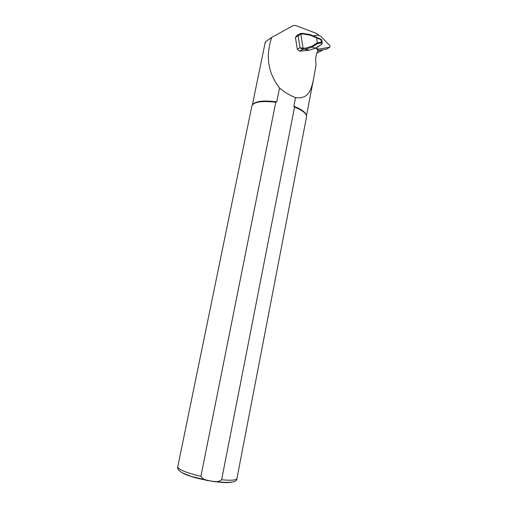 <?xml version="1.0" encoding="UTF-8"?>
<svg xmlns="http://www.w3.org/2000/svg" width="508" height="508" viewBox="0 0 508 508"><rect width="100%" height="100%" fill="white"/><g stroke="black" fill="none" stroke-linecap="round" stroke-linejoin="round"><path stroke-width="0.76" d="M316.008 48.235L318.072 50.375L316.516 53.848L315.563 58.725L316.065 64.821L313.55 78.994C311.353 89.484 308.762 99.441 295.523 97.612L293.834 106.261C301.479 109.29 305.657 112.306 306.375 115.297M252.393 104.87L265.03 43.345L265.843 41.535L269.907 38.627L271.38 38.125L271.488 37.586L292.538 25.914L294.17 25.419L296.304 25.724L316.306 33.357L319.011 35.522M269.907 38.627L271.488 37.586M264.903 43.18L265.843 41.535M316.738 52.972L320.586 51.251M269.437 38.951L271.38 38.125M264.77 44.59L265.525 41.777M252.647 104.565C255.638 101.098 263.671 100.203 276.739 101.879L275.781 102.248L200.914 476.314C202.8 479.139 205.657 480.625 209.493 480.771L212.344 481.241C215.837 482.27 218.935 481.787 221.628 479.787L294.551 107.055L293.834 106.261M271.475 38.227C265.481 56.75 268.167 73.323 279.527 87.941L276.739 101.879M279.527 87.941C284.334 92.151 289.668 95.377 295.523 97.612M200.914 476.314C185.858 472.643 178.137 469.481 177.756 466.82L251.911 105.848C253.873 101.841 261.83 100.641 275.781 102.248M294.551 107.055C302.616 110.382 306.622 113.589 306.572 116.669L306.527 116.954M301.136 51.022L299.428 51.143L302.762 49.378L300.044 47.746L303.073 48.247L302.819 49.378L299.491 51.143M298.863 34.277L296.913 35.376L295.415 37.503L297.313 49.206L299.428 51.143M321.412 44.672L322.224 43.066L321.723 40.018L310.147 35.192L303.39 33.992L300.78 34.112L303.073 48.247L305.683 48.108L311.937 46.228L312.122 47.053L305.886 49.187L302.819 49.378L305.886 49.187L308.94 50.286L315.189 48.285M316.668 38.036L317.462 43.688L312.122 47.053L315.278 48.228L316.465 47.479M310.147 35.192L310.102 34.614L321.189 39.37L315.538 36.887M316.655 37.916L316.433 37.382M321.901 43.732L321.361 42.977L321.583 42.151L322.224 43.066M320.751 39.211L321.583 42.151M321.723 40.018L321.189 39.37M316.554 47.422L321.71 44.406M322.116 43.498L321.78 44.253M297.313 49.206L300.044 47.746L298.132 35.973L300.228 33.503L300.78 34.112L295.415 37.503M301.028 51.054L308.94 50.286L315.265 48.26L316.732 47.32M303.079 33.369L310.102 34.614L312.572 35.617M303.39 33.992L302.857 33.376L300.469 33.49M300.78 34.112L300.355 33.465M305.683 48.108L305.435 49.225M305.429 49.232L308.419 50.324M321.71 44.399L317.183 47.365M317.729 50.844L323.729 49.619M315.57 48.063L318.643 49.085L329.762 47.219L330.035 45.783L320.669 36.151L317.798 35.147L313.207 35.877M317.9 50.603L326.504 49.149L329.762 47.219M221.628 479.787C231.146 480.644 236.245 480.225 236.931 478.542L236.938 478.485M181.566 472.434C186.938 475.64 196.583 478.498 210.49 481C220.44 482.594 227.419 482.987 231.432 482.194M319.507 51.892L322.663 50.013M311.937 46.228L317.436 42.761M317.468 42.888L321.583 42.145M321.361 42.977L317.462 43.688M303.073 48.247L302.825 49.371M315.557 36.894L313.277 35.903M318.179 49.041L317.297 49.574M318.643 49.085L317.5 49.778M306.489 115.672L313.538 79.058M212.592 481.273C229.292 483.337 237.401 482.429 236.931 478.542L306.546 116.865M209.302 480.733L191.084 476.383L182.156 472.777C178.606 470.56 177.14 468.592 177.743 466.865M317.456 49.74L318.516 49.098"/></g></svg>
